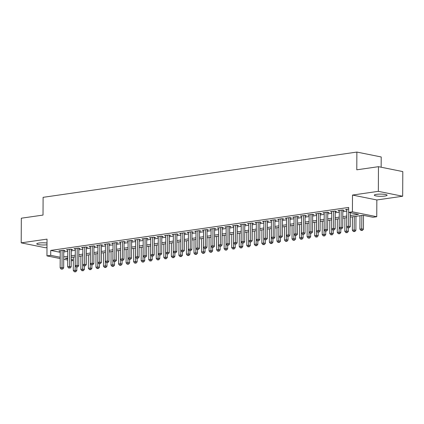 <?xml version="1.0" encoding="UTF-8"?>
<svg xmlns="http://www.w3.org/2000/svg" width="424" height="424" viewBox="0 0 424 424"><rect width="100%" height="100%" fill="white"/><g stroke="black" fill="none" stroke-linecap="round" stroke-linejoin="round"><path stroke-width="0.64" d="M47.011 243.032A6.402 1.097 -179.7 0 0 38.966 243.042A6.402 1.097 -179.7 0 0 36.766 243.858A6.402 1.097 -179.7 0 0 40.301 244.855A6.402 1.097 -179.7 0 0 47.006 244.791M384.907 196.047A6.402 1.097 -179.7 0 0 387.101 195.236A6.402 1.097 -179.7 0 0 383.354 194.213A6.402 1.097 -179.7 0 0 376.491 194.351A6.402 1.097 -179.7 0 0 374.291 195.167A6.402 1.097 -179.7 0 0 378.044 196.185A6.402 1.097 -179.7 0 0 384.907 196.047M73.341 260.495L71.237 260.781M381.155 167.226L381.208 156.97L356.876 152.068L43.105 197.33L43.015 215.079L21.327 218.206L21.2 242.857L45.538 247.759L46.99 247.547M356.876 152.068L356.78 169.812L378.462 166.685L402.8 171.588L402.673 196.238L378.335 191.335L352.503 195.061L352.413 211.82L376.751 216.722L372.977 217.268L363.114 215.281L350.33 217.125M352.503 195.061L376.841 199.964L402.673 196.238M376.841 199.964L376.751 216.722M378.462 166.685L378.335 191.335M63.754 250.754L65.073 250.563L63.43 250.234L58.904 250.886L60.224 251.151M71.296 249.667L72.615 249.476L70.972 249.148L66.446 249.8L67.766 250.065M78.838 248.581L80.157 248.39L78.514 248.056L73.988 248.708L75.308 248.978M86.379 247.489L87.704 247.298L86.056 246.969L81.53 247.621L82.85 247.886M93.927 246.402L95.246 246.212L93.598 245.883L89.077 246.535L90.392 246.8M101.469 245.316L102.788 245.125L101.14 244.791L96.619 245.448L97.933 245.713M109.01 244.224L110.33 244.038L108.687 243.705L104.161 244.357L105.475 244.622M116.552 243.138L117.872 242.947L116.229 242.618L111.703 243.27L113.017 243.535M124.094 242.051L125.414 241.86L123.771 241.526L119.245 242.184L120.564 242.448M131.636 240.964L132.956 240.774L131.313 240.44L126.787 241.092L128.106 241.357M139.178 239.873L140.498 239.682L138.855 239.353L134.328 240.005L135.648 240.27M146.72 238.786L148.04 238.595L146.397 238.267L141.87 238.919L143.19 239.184M154.262 237.7L155.582 237.509L153.939 237.175L149.412 237.827L150.732 238.097M161.809 236.608L163.129 236.417L161.48 236.089L156.954 236.74L158.274 237.005M169.351 235.521L170.671 235.331L169.022 235.002L164.501 235.654L165.816 235.919M176.893 234.435L178.213 234.244L176.57 233.91L172.043 234.567L173.358 234.832M184.435 233.348L185.754 233.158L184.111 232.824L179.585 233.476L180.9 233.741M191.977 232.257L193.296 232.066L191.653 231.737L187.127 232.389L188.442 232.654M199.519 231.17L200.838 230.979L199.195 230.645L194.669 231.303L195.989 231.568M207.06 230.084L208.38 229.893L206.737 229.559L202.211 230.211L203.531 230.476M214.602 228.992L215.922 228.801L214.279 228.472L209.753 229.124L211.073 229.389M222.144 227.905L223.464 227.714L221.821 227.386L217.295 228.038L218.614 228.303M229.686 226.819L231.011 226.628L229.363 226.294L224.837 226.946L226.156 227.216M237.233 225.727L238.553 225.542L236.905 225.208L232.384 225.859L233.698 226.125M244.775 224.641L246.095 224.45L244.452 224.121L239.926 224.773L241.24 225.038M252.317 223.554L253.637 223.363L251.994 223.029L247.468 223.687L248.782 223.952M259.859 222.468L261.179 222.277L259.536 221.943L255.01 222.595L256.324 222.86M267.401 221.376L268.721 221.185L267.078 220.856L262.551 221.508L263.871 221.773M274.943 220.289L276.262 220.098L274.62 219.77L270.093 220.422L271.413 220.687M282.485 219.203L283.804 219.012L282.161 218.678L277.635 219.33L278.955 219.595M290.027 218.111L291.346 217.92L289.703 217.592L285.177 218.243L286.497 218.508M297.569 217.024L298.888 216.834L297.245 216.505L292.719 217.157L294.039 217.422M305.116 215.938L306.435 215.747L304.787 215.413L300.261 216.065L301.581 216.335M312.658 214.846L313.977 214.661L312.329 214.327L307.808 214.979L309.123 215.244M320.2 213.76L321.519 213.569L319.876 213.24L315.35 213.892L316.664 214.157M327.741 212.673L329.061 212.482L327.418 212.148L322.892 212.806L324.206 213.071M335.283 211.587L336.603 211.396L334.96 211.062L330.434 211.714L331.754 211.979M342.825 210.495L344.145 210.304L342.502 209.975L337.976 210.627L339.295 210.892M350.335 215.535L358.508 214.353L348.645 212.366L348.671 207.437L50.742 250.414L60.219 252.322M63.748 251.951L67.76 251.374M71.29 250.86L75.302 250.282M78.832 249.773L82.844 249.195M86.374 248.687L90.386 248.109M93.916 247.6L97.928 247.017M101.463 246.508L105.47 245.931M109.005 245.422L113.012 244.844M116.547 244.335L120.554 243.752M124.089 243.244L128.096 242.666M131.631 242.157L135.638 241.579M139.173 241.071L143.185 240.493M146.715 239.979L150.727 239.401M154.257 238.892L158.269 238.315M161.798 237.806L165.811 237.228M169.34 236.719L173.352 236.136M176.888 235.627L180.894 235.05M184.429 234.541L188.436 233.963M191.971 233.454L195.978 232.877M199.513 232.363L203.52 231.785M207.055 231.276L211.067 230.698M214.597 230.19L218.609 229.612M222.139 229.098L226.151 228.52M229.681 228.011L233.693 227.434M237.223 226.925L241.235 226.347M244.77 225.838L248.777 225.255M252.312 224.747L256.319 224.169M259.854 223.66L263.861 223.082M267.396 222.573L271.402 221.996M274.938 221.482L278.944 220.904M282.479 220.395L286.491 219.818M290.021 219.309L294.033 218.731M297.563 218.217L301.575 217.639M305.105 217.13L309.117 216.553M312.647 216.044L316.659 215.466M320.194 214.957L324.201 214.374M327.736 213.866L331.743 213.288M335.278 212.779L339.285 212.201M342.82 211.693L346.827 211.115M348.661 209.085L345.518 209.541L346.837 209.806M60.181 258.555L46.947 255.889L47.032 239.125L21.2 242.857M46.947 255.889L50.716 255.343L60.192 257.251M50.742 250.414L50.716 255.343M348.645 212.366L352.413 211.82M67.713 260.071L63.711 259.265M67.723 257.893L65.185 258.258L67.718 258.773M71.248 259.483L73.347 259.901M346.795 217.634L342.783 218.212M339.253 218.726L335.241 219.303M329.803 220.088L329.734 233.507L331.621 233.237L331.69 219.812L327.699 220.39M324.169 220.899L320.157 221.476M316.627 221.985L312.615 222.568M307.177 223.353L307.103 236.772L308.99 236.502L309.059 223.077L305.073 223.655M301.538 224.163L297.531 224.741M293.996 225.25L289.99 225.828M286.454 226.342L282.448 226.919M278.913 227.428L274.906 228.006M269.463 228.79L269.394 242.21L271.281 241.94L271.349 228.52L267.358 229.093M263.829 229.607L259.817 230.184M256.287 230.693L252.275 231.271M248.745 231.78L244.733 232.357M241.203 232.866L237.191 233.449M233.656 233.958L229.649 234.536M226.114 235.044L222.107 235.622M218.572 236.131L214.565 236.709M209.122 237.498L209.053 250.918L210.94 250.642L211.009 237.223L207.023 237.8M203.488 238.309L199.476 238.887M195.946 239.396L191.934 239.973M188.404 240.488L184.392 241.065M180.863 241.574L176.85 242.152M171.413 242.936L171.344 256.356L173.225 256.085L173.299 242.666L169.309 243.238M165.773 243.747L161.767 244.33M158.232 244.839L154.225 245.417M148.782 246.201L148.713 259.621L150.6 259.35L150.668 245.931L146.683 246.503M143.148 247.012L139.141 247.589M135.606 248.104L131.594 248.681M128.064 249.19L124.052 249.768M120.522 250.277L116.51 250.854M112.98 251.363L108.968 251.946M105.438 252.455L101.426 253.033M97.891 253.541L93.884 254.119M88.446 254.904L88.372 268.323L90.259 268.053L90.328 254.633L86.342 255.211M82.807 255.72L78.8 256.297M75.265 256.806L71.258 257.384M63.722 256.88L67.734 256.303M71.264 255.794L75.276 255.211M78.806 254.702L82.818 254.124M86.348 253.616L90.36 253.038M93.895 252.529L97.902 251.951M101.437 251.437L105.444 250.86M108.979 250.351L112.985 249.773M116.52 249.264L120.527 248.687M124.062 248.173L128.069 247.595M131.604 247.086L135.616 246.508M139.146 246L143.158 245.422M146.688 244.913L150.7 244.33M154.23 243.821L158.242 243.244M161.772 242.735L165.784 242.157M169.319 241.648L173.326 241.071M176.861 240.556L180.868 239.979M184.403 239.47L188.41 238.892M191.945 238.383L195.952 237.806M199.487 237.292L203.499 236.714M207.029 236.205L211.041 235.627M214.571 235.119L218.583 234.541M222.112 234.032L226.125 233.449M229.654 232.94L233.666 232.363M237.202 231.854L241.208 231.276M244.743 230.767L248.75 230.19M252.285 229.676L256.292 229.098M259.827 228.589L263.834 228.011M267.369 227.502L271.381 226.925M274.911 226.416L278.923 225.833M282.453 225.324L286.465 224.747M289.995 224.238L294.007 223.66M297.537 223.151L301.549 222.568M305.084 222.059L309.091 221.482M312.626 220.973L316.633 220.395M320.168 219.886L324.175 219.309M327.71 218.795L331.716 218.217M335.251 217.708L339.258 217.13M342.793 216.622L346.806 216.044M348.708 212.376L348.634 226.231L346.747 226.506L346.837 209.35M350.351 212.71L350.277 226.564L348.634 226.231L348.555 227.693L347.802 227.805L348.555 227.693M349.212 227.826L350.277 226.564M346.747 226.506L347.802 227.805M359.971 215.737L359.902 229.156L361.789 228.881L363.432 229.214L363.506 215.36M361.709 230.343L360.957 230.455L362.366 230.476L361.709 230.343L361.858 215.461M360.957 230.455L359.902 229.156M363.432 229.214L362.366 230.476M341.182 210.166L341.092 227.322L339.205 227.593L339.295 210.437M342.831 210.039L342.735 227.651L341.092 227.322L341.013 228.785L340.26 228.891L341.013 228.785M341.67 228.918L342.735 227.651M339.205 227.593L340.26 228.891M333.64 211.253L333.55 228.409L331.663 228.679L331.754 211.523M335.283 211.131L335.193 228.737L333.55 228.409L333.471 229.872L332.718 229.978L333.471 229.872M334.128 230.004L335.193 228.737M331.663 228.679L332.718 229.978M326.098 212.339L326.008 229.495L324.121 229.771L324.212 212.615M327.741 212.217L327.651 229.829L326.008 229.495L325.929 230.958L325.171 231.069L325.929 230.958M326.586 231.091L327.651 229.829M324.121 229.771L325.171 231.069M318.556 213.431L318.466 230.587L316.58 230.857L316.67 213.701M320.2 213.304L320.109 230.916L318.466 230.587L318.387 232.05L317.629 232.156L318.387 232.05M319.044 232.182L320.109 230.916M316.58 230.857L317.629 232.156M352.429 216.823L352.36 230.243L354.247 229.972L355.89 230.301L355.964 216.314M354.167 231.435L353.415 231.541L354.824 231.568L354.167 231.435L354.316 216.553M353.415 231.541L352.36 230.243M355.89 230.301L354.824 231.568M344.887 217.91L344.818 231.329L346.705 231.059L348.348 231.393L348.364 227.916M346.625 232.522L345.867 232.633L347.283 232.654L346.625 232.522L346.774 217.639M345.867 232.633L344.818 231.329M348.348 231.393L347.283 232.654M337.345 218.996L337.276 232.421L339.163 232.145L340.806 232.479L340.822 229.008M339.083 233.608L338.326 233.719L339.741 233.741L339.083 233.608L339.232 218.726M338.326 233.719L337.276 232.421M340.806 232.479L339.741 233.741M331.541 234.7L330.784 234.806L332.199 234.832L331.541 234.7L331.621 233.237L333.264 233.566L333.28 230.094M330.784 234.806L329.734 233.507M333.264 233.566L332.199 234.832M311.009 214.518L310.919 231.674L309.038 231.944L309.128 214.788M312.658 214.39L312.567 232.002L310.919 231.674L310.845 233.136L310.087 233.242L310.845 233.136M311.502 233.269L312.567 232.002M309.038 231.944L310.087 233.242M322.261 221.174L322.192 234.594L324.074 234.324L325.722 234.652L325.738 231.181M323.994 235.786L323.242 235.892L324.657 235.919L323.994 235.786L324.148 220.904M323.242 235.892L322.192 234.594M325.722 234.652L324.657 235.919M303.467 215.604L303.377 232.76L301.496 233.03L301.586 215.88M305.116 215.482L305.026 233.094L303.377 232.76L303.298 234.223L302.545 234.334L303.298 234.223M303.96 234.355L305.026 233.094M301.496 233.03L302.545 234.334M314.719 222.261L314.65 235.686L316.532 235.41L318.18 235.744L318.196 232.273M316.452 236.873L315.7 236.984L317.11 237.005L316.452 236.873L316.606 221.991M315.7 236.984L314.65 235.686M318.18 235.744L317.11 237.005M295.925 216.696L295.835 233.847L293.949 234.122L294.039 216.966M297.574 216.569L297.484 234.181L295.835 233.847L295.756 235.309L295.003 235.421L295.756 235.309M296.413 235.442L297.484 234.181M293.949 234.122L295.003 235.421M308.911 237.959L308.158 238.071L309.568 238.092L308.911 237.959L308.99 236.502L310.633 236.831L310.654 233.359M308.158 238.071L307.103 236.772M310.633 236.831L309.568 238.092M288.384 217.782L288.294 234.938L286.407 235.209L286.497 218.053M290.032 217.655L289.936 235.267L288.294 234.938L288.214 236.401L287.461 236.507L288.214 236.401M288.871 236.534L289.936 235.267M286.407 235.209L287.461 236.507M299.636 224.439L299.561 237.859L301.448 237.588L303.091 237.917L303.112 234.446M301.369 239.051L300.616 239.157L302.026 239.184L301.369 239.051L301.517 224.169M300.616 239.157L299.561 237.859M303.091 237.917L302.026 239.184M280.842 218.869L280.752 236.025L278.865 236.295L278.955 219.139M282.49 218.747L282.395 236.359L280.752 236.025L280.672 237.488L279.92 237.599L280.672 237.488M281.329 237.62L282.395 236.359M278.865 236.295L279.92 237.599M292.088 225.526L292.019 238.945L293.906 238.675L295.549 239.009L295.57 235.532M293.827 240.138L293.074 240.249L294.484 240.27L293.827 240.138L293.975 225.255M293.074 240.249L292.019 238.945M295.549 239.009L294.484 240.27M273.3 219.955L273.21 237.111L271.323 237.387L271.413 220.231M274.948 219.833L274.853 237.445L273.21 237.111L273.13 238.574L272.378 238.686L273.13 238.574M273.787 238.707L274.853 237.445M271.323 237.387L272.378 238.686M284.546 226.617L284.478 240.037L286.364 239.761L288.007 240.095L288.029 236.624M286.285 241.224L285.532 241.336L286.942 241.357L286.285 241.224L286.433 226.342M285.532 241.336L284.478 240.037M288.007 240.095L286.942 241.357M265.758 221.047L265.668 238.203L263.781 238.474L263.871 221.317M267.401 220.92L267.311 238.532L265.668 238.203L265.588 239.666L264.836 239.772L265.588 239.666M266.246 239.799L267.311 238.532M263.781 238.474L264.836 239.772M277.005 227.704L276.936 241.124L278.822 240.853L280.465 241.182L280.481 237.71M278.743 242.316L277.99 242.422L279.4 242.448L278.743 242.316L278.891 227.434M277.99 242.422L276.936 241.124M280.465 241.182L279.4 242.448M258.216 222.134L258.126 239.29L256.239 239.56L256.329 222.404M259.859 222.012L259.769 239.618L258.126 239.29L258.046 240.753L257.288 240.858L258.046 240.753M258.704 240.885L259.769 239.618M256.239 239.56L257.288 240.858M271.201 243.403L270.443 243.514L271.858 243.535L271.201 243.403L271.281 241.94L272.924 242.268L272.939 238.797M270.443 243.514L269.394 242.21M272.924 242.268L271.858 243.535M261.921 229.877L261.852 243.302L263.739 243.026L265.382 243.36L265.398 239.889M263.659 244.489L262.901 244.6L264.316 244.622L263.659 244.489L263.808 229.607M262.901 244.6L261.852 243.302M265.382 243.36L264.316 244.622M254.379 230.969L254.31 244.388L256.191 244.118L257.84 244.447L257.856 240.975M256.117 245.581L255.359 245.687L256.774 245.713L256.117 245.581L256.266 230.693M255.359 245.687L254.31 244.388M257.84 244.447L256.774 245.713M250.674 223.22L250.584 240.376L248.697 240.652L248.787 223.496M252.317 223.098L252.227 240.71L250.584 240.376L250.505 241.839L249.747 241.95L250.505 241.839M251.162 241.972L252.227 240.71M248.697 240.652L249.747 241.95M243.127 224.312L243.042 241.468L241.155 241.738L241.245 224.582M244.775 224.185L244.685 241.797L243.042 241.468L242.963 242.931L242.205 243.037L242.963 242.931M243.62 243.063L244.685 241.797M241.155 241.738L242.205 243.037M235.585 225.398L235.495 242.554L233.613 242.825L233.704 225.669M237.233 225.271L237.143 242.883L235.495 242.554L235.415 244.017L234.663 244.123L235.415 244.017M236.078 244.15L237.143 242.883M233.613 242.825L234.663 244.123M246.837 232.055L246.768 245.475L248.649 245.204L250.298 245.533L250.314 242.062M248.57 246.667L247.817 246.773L249.233 246.8L248.57 246.667L248.724 231.785M247.817 246.773L246.768 245.475M250.298 245.533L249.233 246.8M228.043 226.485L227.953 243.641L226.072 243.911L226.156 226.761M229.691 226.363L229.601 243.975L227.953 243.641L227.874 245.104L227.121 245.215L227.874 245.104M228.531 245.236L229.601 243.975M226.072 243.911L227.121 245.215M239.295 233.142L239.221 246.567L241.108 246.291L242.751 246.625L242.772 243.153M241.028 247.754L240.276 247.865L241.685 247.886L241.028 247.754L241.177 232.871M240.276 247.865L239.221 246.567M242.751 246.625L241.685 247.886M220.501 227.577L220.411 244.728L218.524 245.003L218.614 227.847M222.149 227.45L222.054 245.061L220.411 244.728L220.332 246.19L219.579 246.302L220.332 246.19M220.989 246.323L222.054 245.061M218.524 245.003L219.579 246.302M231.753 234.233L231.679 247.653L233.566 247.378L235.209 247.711L235.23 244.24M233.486 248.84L232.734 248.952L234.143 248.973L233.486 248.84L233.635 233.958M232.734 248.952L231.679 247.653M235.209 247.711L234.143 248.973M212.959 228.663L212.869 245.819L210.982 246.09L211.073 228.934M214.608 228.536L214.512 246.148L212.869 245.819L212.79 247.282L212.037 247.388L212.79 247.282M213.447 247.415L214.512 246.148M210.982 246.09L212.037 247.388M224.211 235.32L224.137 248.74L226.024 248.469L227.667 248.798L227.688 245.326M225.944 249.932L225.192 250.038L226.602 250.065L225.944 249.932L226.093 235.05M225.192 250.038L224.137 248.74M227.667 248.798L226.602 250.065M205.417 229.75L205.327 246.906L203.441 247.176L203.531 230.02M207.066 229.628L206.97 247.24L205.327 246.906L205.248 248.369L204.495 248.48L205.248 248.369M205.905 248.501L206.97 247.24M203.441 247.176L204.495 248.48M216.664 236.407L216.595 249.826L218.482 249.556L220.125 249.89L220.146 246.413M218.402 251.019L217.65 251.13L219.06 251.151L218.402 251.019L218.551 236.136M217.65 251.13L216.595 249.826M220.125 249.89L219.06 251.151M197.876 230.836L197.785 247.992L195.899 248.268L195.989 231.112M199.524 230.714L199.428 248.326L197.785 247.992L197.706 249.455L196.953 249.566L197.706 249.455M198.363 249.588L199.428 248.326M195.899 248.268L196.953 249.566M210.861 252.105L210.108 252.216L211.518 252.238L210.861 252.105L210.94 250.642L212.583 250.976L212.599 247.505M210.108 252.216L209.053 250.918M212.583 250.976L211.518 252.238M190.334 231.928L190.244 249.084L188.357 249.354L188.447 232.198M191.977 231.801L191.887 249.413L190.244 249.084L190.164 250.547L189.411 250.653L190.164 250.547M190.821 250.679L191.887 249.413M188.357 249.354L189.411 250.653M201.58 238.585L201.511 252.004L203.398 251.734L205.041 252.063L205.057 248.591M203.319 253.197L202.561 253.303L203.976 253.329L203.319 253.197L203.467 238.309M202.561 253.303L201.511 252.004M205.041 252.063L203.976 253.329M182.792 233.014L182.702 250.171L180.815 250.441L180.905 233.285M184.435 232.893L184.345 250.499L182.702 250.171L182.622 251.633L181.864 251.739L182.622 251.633M183.279 251.766L184.345 250.499M180.815 250.441L181.864 251.739M194.038 239.671L193.969 253.091L195.856 252.821L197.499 253.149L197.515 249.678M195.777 254.283L195.019 254.389L196.434 254.416L195.777 254.283L195.925 239.401M195.019 254.389L193.969 253.091M197.499 253.149L196.434 254.416M175.25 234.101L175.16 251.257L173.273 251.533L173.363 234.377M176.893 233.979L176.803 251.591L175.16 251.257L175.08 252.72L174.322 252.831L175.08 252.72M175.737 252.852L176.803 251.591M173.273 251.533L174.322 252.831M167.703 235.193L167.613 252.349L165.731 252.619L165.821 235.463M169.351 235.066L169.261 252.678L167.613 252.349L167.538 253.806L166.78 253.918L167.538 253.806M168.196 253.939L169.261 252.678M165.731 252.619L166.78 253.918M160.161 236.279L160.071 253.435L158.189 253.706L158.279 236.55M161.809 236.152L161.719 253.764L160.071 253.435L159.991 254.898L159.239 255.004L159.991 254.898M160.654 255.031L161.719 253.764M158.189 253.706L159.239 255.004M186.496 240.758L186.428 254.183L188.309 253.907L189.957 254.241L189.973 250.769M188.235 255.37L187.477 255.481L188.892 255.502L188.235 255.37L188.383 240.488M187.477 255.481L186.428 254.183M189.957 254.241L188.892 255.502M178.954 241.85L178.886 255.269L180.767 254.999L182.415 255.328L182.431 251.856M180.688 256.462L179.935 256.568L181.35 256.594L180.688 256.462L180.841 241.574M179.935 256.568L178.886 255.269M182.415 255.328L181.35 256.594M173.146 257.548L172.393 257.654L173.803 257.681L173.146 257.548L173.225 256.085L174.874 256.414L174.889 252.943M172.393 257.654L171.344 256.356M174.874 256.414L173.803 257.681M152.619 237.366L152.529 254.522L150.642 254.792L150.732 237.641M154.267 237.244L154.172 254.856L152.529 254.522L152.449 255.985L151.697 256.096L152.449 255.985M153.106 256.117L154.172 254.856M150.642 254.792L151.697 256.096M163.871 244.023L163.797 257.442L165.683 257.172L167.326 257.506L167.347 254.034M165.604 258.635L164.851 258.746L166.261 258.767L165.604 258.635L165.752 243.752M164.851 258.746L163.797 257.442M167.326 257.506L166.261 258.767M145.077 238.452L144.987 255.608L143.1 255.884L143.19 238.728M146.725 238.33L146.63 255.942L144.987 255.608L144.907 257.071L144.155 257.183L144.907 257.071M145.564 257.204L146.63 255.942M143.1 255.884L144.155 257.183M156.329 245.114L156.255 258.534L158.141 258.258L159.784 258.592L159.806 255.121M158.062 259.721L157.309 259.833L158.719 259.854L158.062 259.721L158.21 244.839M157.309 259.833L156.255 258.534M159.784 258.592L158.719 259.854M137.535 239.544L137.445 256.7L135.558 256.971L135.648 239.814M139.183 239.417L139.088 257.029L137.445 256.7L137.365 258.163L136.613 258.269L137.365 258.163M138.023 258.296L139.088 257.029M135.558 256.971L136.613 258.269M150.52 260.813L149.767 260.919L151.177 260.946L150.52 260.813L150.6 259.35L152.243 259.679L152.264 256.207M149.767 260.919L148.713 259.621M152.243 259.679L151.177 260.946M129.993 240.631L129.903 257.787L128.016 258.057L128.106 240.901M131.641 240.509L131.546 258.115L129.903 257.787L129.823 259.25L129.071 259.361L129.823 259.25M130.481 259.382L131.546 258.115M128.016 258.057L129.071 259.361M141.24 247.287L141.171 260.707L143.058 260.437L144.701 260.771L144.722 257.294M142.978 261.899L142.226 262.011L143.635 262.032L142.978 261.899L143.127 247.017M142.226 262.011L141.171 260.707M144.701 260.771L143.635 262.032M122.451 241.717L122.361 258.873L120.474 259.149L120.564 241.993M124.094 241.595L124.004 259.207L122.361 258.873L122.282 260.336L121.529 260.447L122.282 260.336M122.939 260.469L124.004 259.207M120.474 259.149L121.529 260.447M114.909 242.809L114.819 259.965L112.932 260.235L113.023 243.079M116.552 242.682L116.462 260.294L114.819 259.965L114.74 261.428L113.982 261.534L114.74 261.428M115.397 261.56L116.462 260.294M112.932 260.235L113.982 261.534M107.367 243.895L107.277 261.052L105.391 261.322L105.481 244.166M109.01 243.768L108.92 261.38L107.277 261.052L107.198 262.514L106.44 262.62L107.198 262.514M107.855 262.647L108.92 261.38M105.391 261.322L106.44 262.62M133.698 248.374L133.629 261.799L135.516 261.523L137.159 261.857L137.175 258.386M135.436 262.986L134.684 263.097L136.093 263.118L135.436 262.986L135.585 248.104M134.684 263.097L133.629 261.799M137.159 261.857L136.093 263.118M126.156 249.466L126.087 262.885L127.974 262.615L129.617 262.944L129.633 259.472M127.894 264.078L127.136 264.184L128.552 264.21L127.894 264.078L128.043 249.19M127.136 264.184L126.087 262.885M129.617 262.944L128.552 264.21M118.614 250.552L118.545 263.972L120.432 263.702L122.075 264.03L122.091 260.559M120.352 265.164L119.595 265.27L121.01 265.297L120.352 265.164L120.501 250.282M119.595 265.27L118.545 263.972M122.075 264.03L121.01 265.297M99.82 244.982L99.735 262.138L97.849 262.414L97.939 245.258M101.469 244.86L101.378 262.472L99.735 262.138L99.656 263.601L98.898 263.712L99.656 263.601M100.313 263.733L101.378 262.472M97.849 262.414L98.898 263.712M111.072 251.639L111.003 265.064L112.885 264.788L114.533 265.122L114.549 261.65M112.811 266.251L112.053 266.362L113.468 266.383L112.811 266.251L112.959 251.368M112.053 266.362L111.003 265.064M114.533 265.122L113.468 266.383M92.278 246.074L92.188 263.224L90.307 263.5L90.397 246.344M93.927 245.947L93.837 263.558L92.188 263.224L92.109 264.687L91.356 264.799L92.109 264.687M92.771 264.82L93.837 263.558M90.307 263.5L91.356 264.799M103.53 252.731L103.461 266.15L105.343 265.88L106.991 266.208L107.007 262.737M105.263 267.343L104.511 267.449L105.921 267.475L105.263 267.343L105.417 252.455M104.511 267.449L103.461 266.15M106.991 266.208L105.921 267.475M84.736 247.16L84.646 264.316L82.765 264.587L82.85 247.431M86.385 247.033L86.295 264.645L84.646 264.316L84.567 265.779L83.814 265.885L84.567 265.779M85.224 265.912L86.295 264.645M82.765 264.587L83.814 265.885M95.988 253.817L95.914 267.237L97.801 266.966L99.444 267.295L99.465 263.823M97.721 268.429L96.969 268.535L98.379 268.562L97.721 268.429L97.87 253.547M96.969 268.535L95.914 267.237M99.444 267.295L98.379 268.562M77.195 248.247L77.104 265.403L75.218 265.673L75.308 248.522M78.843 248.125L78.747 265.737L77.104 265.403L77.025 266.866L76.272 266.977L77.025 266.866M77.682 266.998L78.747 265.737M75.218 265.673L76.272 266.977M90.18 269.516L89.427 269.627L90.837 269.648L90.18 269.516L90.259 268.053L91.902 268.387L91.923 264.91M89.427 269.627L88.372 268.323M91.902 268.387L90.837 269.648M69.653 249.333L69.562 266.489L67.676 266.765L67.766 249.609M71.301 249.211L71.206 266.823L69.562 266.489L69.483 267.952L68.73 268.063L69.483 267.952M70.14 268.085L71.206 266.823M67.676 266.765L68.73 268.063M80.899 255.995L80.83 269.415L82.717 269.139L84.36 269.473L84.381 266.002M82.638 270.602L81.885 270.713L83.295 270.735L82.638 270.602L82.786 255.72M81.885 270.713L80.83 269.415M84.36 269.473L83.295 270.735M62.111 250.425L62.021 267.581L60.134 267.851L60.224 250.695M63.759 250.298L63.664 267.91L62.021 267.581L61.941 269.044L61.189 269.15L61.941 269.044M62.598 269.176L63.664 267.91M60.134 267.851L61.189 269.15M73.357 257.082L73.288 270.501L75.175 270.231L76.818 270.56L76.839 267.088M75.096 271.694L74.343 271.8L75.753 271.826L75.096 271.694L75.244 256.812M74.343 271.8L73.288 270.501M76.818 270.56L75.753 271.826"/></g></svg>
